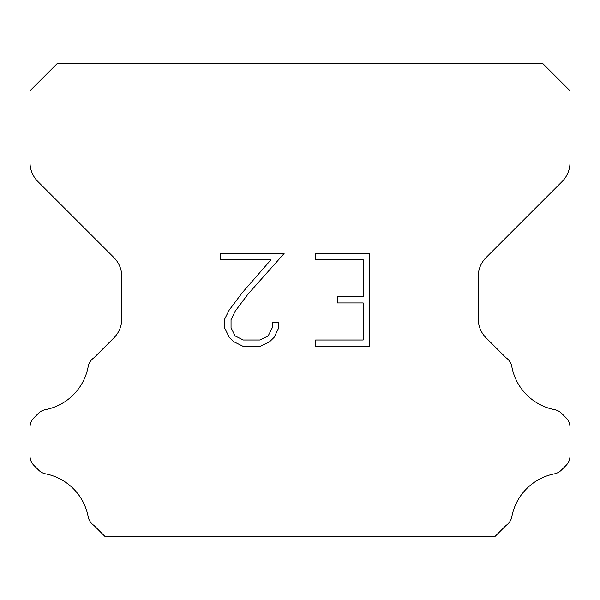<?xml version="1.0" encoding="UTF-8"?>
<svg xmlns="http://www.w3.org/2000/svg" width="600" height="600" viewBox="0 0 600 600"><rect width="100%" height="100%" fill="white"/><g stroke="black" fill="none" stroke-linecap="round" stroke-linejoin="round"><path stroke-width="0.9" d="M363.173 339.99L363.173 302.947L337.245 302.947L337.245 296.775L363.173 296.775L363.173 259.725L315.6 259.725L315.6 253.553L369.345 253.553L369.345 346.163L315.6 346.163L315.6 339.99L363.173 339.99M278.558 322.68L278.558 328.237L274.155 337.275L269.572 341.767L260.528 346.163L242.737 346.163L233.76 341.7L229.178 337.178L224.715 328.14L224.715 318.975L229.178 310.11L242.257 292.695L271.02 259.725L220.433 259.725L220.433 253.553L284.1 253.553L248.048 294.06L235.208 311.175L231.045 319.62L231.045 327.75L235.08 335.895L243.285 339.99L260.048 339.99L268.185 335.88L272.288 327.75L272.288 322.68L278.558 322.68M543 63.75L57 63.75L30 90.75L30 162.472A27 27 0 0 0 37.905 181.567L113.895 257.55A27 27 0 0 1 121.8 276.645L121.8 318.765A27 27 0 0 1 113.895 337.86L93.983 357.765A13.5 13.5 0 0 0 88.133 366.892A54 54 0 0 1 45.345 409.688A13.5 13.5 0 0 0 38.355 413.4L33.953 417.795A13.5 13.5 0 0 0 30 427.342L30 455.888A13.5 13.5 0 0 0 33.953 465.435L38.678 470.16A13.5 13.5 0 0 0 45.608 473.857A54 54 0 0 1 88.102 516.352A13.5 13.5 0 0 0 93.922 525.398L104.767 536.25L495.232 536.25L506.077 525.398A13.5 13.5 0 0 0 511.897 516.352A54 54 0 0 1 554.393 473.857A13.5 13.5 0 0 0 561.322 470.16L566.048 465.435A13.5 13.5 0 0 0 570 455.888L570 427.342A13.5 13.5 0 0 0 566.048 417.795L561.645 413.4A13.5 13.5 0 0 0 554.655 409.688A54 54 0 0 1 511.868 366.892A13.5 13.5 0 0 0 506.018 357.765L486.105 337.86A27 27 0 0 1 478.2 318.765L478.2 276.645A27 27 0 0 1 486.105 257.55L562.095 181.567A27 27 0 0 0 570 162.472L570 90.75L543 63.75"/></g></svg>
